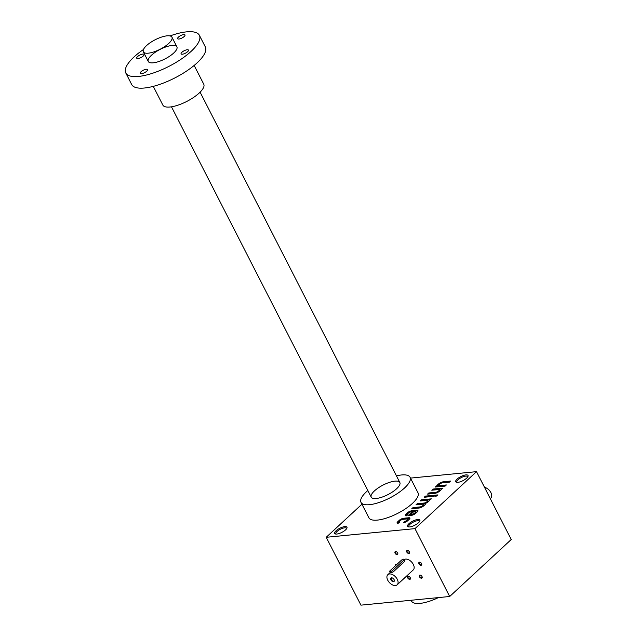 <?xml version="1.0" encoding="UTF-8"?>
<svg xmlns="http://www.w3.org/2000/svg" width="637" height="637" viewBox="0 0 637 637"><rect width="100%" height="100%" fill="white"/><g stroke="black" fill="none" stroke-linecap="round" stroke-linejoin="round"><path stroke-width="0.96" d="M449.69 596.495L414.966 528.63L476.492 471.659L511.216 539.515L449.69 596.495L360.932 605.15L326.208 537.294L361.935 504.209M407.569 520.525L407.274 519.943A2.11 0.701 -27.1 0 0 407.696 519.123L407.991 519.704A2.11 0.701 -27.1 0 1 407.569 520.525L407.067 520.986A2.11 0.701 -27.1 0 1 404.519 522.252L404.224 521.671L403.42 522.778A3.4 1.131 -27.1 0 0 407.744 520.716L409.225 519.354A3.4 1.131 -27.1 0 0 409.902 518.032A3.4 1.131 -27.1 0 0 408.858 517.746L403.595 518.263A3.4 1.131 -27.1 0 0 399.264 520.325L397.791 521.687A3.4 1.131 -27.1 0 0 397.106 523.009A3.4 1.131 -27.1 0 0 398.157 523.296L399.837 522.101A2.11 0.701 -27.1 0 1 399.319 521.918L399.55 522.364M404.224 521.671A2.11 0.701 -27.1 0 0 406.772 520.405L407.274 519.943M407.696 519.123A2.11 0.701 -27.1 0 0 407.043 518.948L402.934 519.346A2.11 0.701 -27.1 0 0 400.243 520.628L399.741 521.09A2.11 0.701 -27.1 0 0 399.319 521.918M407.354 514.481A2.11 0.701 -27.1 0 1 407.776 513.653L408.277 513.191A2.11 0.701 -27.1 0 1 410.969 511.909L412.29 511.782L408.086 515.667L411.454 515.341A3.4 1.131 -27.1 0 0 415.778 513.279L417.259 511.909A3.4 1.131 -27.1 0 0 417.936 510.587A3.4 1.131 -27.1 0 0 416.893 510.309L411.629 510.818A3.4 1.131 -27.1 0 0 407.298 512.881L406 514.083A3.711 1.234 -27.1 0 0 405.259 515.524A3.711 1.234 -27.1 0 0 406.398 515.835L407.871 514.664A2.11 0.701 -27.1 0 1 407.354 514.481L407.584 514.927M431.353 498.859L421.399 499.83L420.165 500.977L427.196 500.284A2.11 0.701 -27.1 0 1 427.849 500.467L428.144 501.04A2.11 0.701 -27.1 0 1 427.722 501.86L427.22 502.33L426.917 501.749A2.11 0.701 -27.1 0 1 424.234 503.031L417.195 503.716L415.961 504.862L422.992 504.178A2.11 0.701 -27.1 0 1 423.645 504.353L423.939 504.934A2.11 0.701 -27.1 0 1 423.517 505.754L423.016 506.224L422.721 505.643A2.11 0.701 -27.1 0 1 420.03 506.925L412.991 507.609L411.757 508.756L418.804 508.071A4.228 1.409 -27.1 0 0 424.178 505.507L424.68 505.037A4.228 1.409 -27.1 0 0 425.548 503.413A4.228 1.409 -27.1 0 0 428.39 501.606L428.884 501.144A4.228 1.409 -27.1 0 0 429.728 500.037L431.353 498.859M423.517 505.754L423.223 505.173L422.721 505.643M423.223 505.173A2.11 0.701 -27.1 0 0 423.645 504.353M427.722 501.86L427.427 501.287L426.917 501.749M427.427 501.287A2.11 0.701 -27.1 0 0 427.849 500.467M436.544 495.029L435.302 496.167L436.695 496.032L437.93 494.893L436.544 495.029L436.839 495.602L436.337 496.072M425.412 496.112L424.178 497.258L434.131 496.287L435.374 495.14L425.412 496.112L425.707 496.693L425.205 497.155M442.97 488.101L433.017 489.073L431.775 490.219L438.813 489.527A2.11 0.701 -27.1 0 1 439.466 489.71L439.761 490.283A2.11 0.701 -27.1 0 1 439.339 491.103L438.829 491.573L438.535 490.992A2.11 0.701 -27.1 0 1 435.851 492.274L428.812 492.966L427.578 494.105L434.617 493.42A4.228 1.409 -27.1 0 0 439.992 490.856L440.501 490.386A4.228 1.409 -27.1 0 0 441.345 489.28L442.97 488.101M439.339 491.103L439.044 490.53L438.535 490.992M439.044 490.53A2.11 0.701 -27.1 0 0 439.466 489.71M438.694 485.458A2.11 0.701 -27.1 0 1 439.116 484.638L439.618 484.168A2.11 0.701 -27.1 0 1 442.309 482.886L449.34 482.201L450.582 481.054L443.535 481.747A4.228 1.409 -27.1 0 0 438.16 484.303L437.659 484.773A4.228 1.409 -27.1 0 0 436.815 485.88L435.182 487.066L445.144 486.095L446.378 484.948L439.339 485.633A2.11 0.701 -27.1 0 1 438.694 485.458L438.989 486.039A2.11 0.701 -27.1 0 0 439.641 486.214L439.339 485.633M466.634 478.164A6.888 2.293 152.9 0 1 456.514 482.281A6.888 2.293 152.9 0 1 460.838 476.58A6.888 2.293 152.9 0 1 467.988 476.412A6.888 2.293 152.9 0 1 466.634 478.164M345.572 529.865A6.888 2.293 152.9 0 1 335.452 533.981A6.888 2.293 152.9 0 1 339.776 528.28A6.888 2.293 152.9 0 1 346.926 528.113A6.888 2.293 152.9 0 1 345.572 529.865M418.485 522.754A6.888 2.293 152.9 0 1 408.357 526.871A6.888 2.293 152.9 0 1 412.68 521.17A6.888 2.293 152.9 0 1 419.831 521.002A6.888 2.293 152.9 0 1 418.485 522.754M410.069 477.272L417.96 492.696A27.558 9.181 152.9 0 1 412.442 503.389A27.558 9.181 152.9 0 1 386.882 517.945A27.558 9.181 152.9 0 1 368.895 517.801L360.996 502.378A27.558 9.181 -27.1 0 0 369.484 504.687A27.558 9.181 -27.1 0 0 404.551 487.974A27.558 9.181 -27.1 0 0 410.069 477.272A27.558 9.181 -27.1 0 0 396.445 475.871M410.491 478.1L476.492 471.659M326.208 537.294L414.966 528.63M397.177 584.798A6.888 4.188 -132.8 0 0 397.257 579.28A6.888 4.188 -132.8 0 0 387.822 574.693A6.888 4.188 -132.8 0 0 389.422 582.592A6.888 4.188 -132.8 0 0 397.177 584.798L413.23 569.94A6.888 4.188 -132.8 0 0 413.309 564.422A6.888 4.188 -132.8 0 0 404.312 559.501M395.402 565.775A1.839 1.115 47.2 0 1 396.652 564.581A1.839 1.115 47.2 0 1 396.684 564.589A1.529 0.932 47.2 0 0 395.967 564.74A1.529 0.932 47.2 0 0 395.776 565.433M421.073 565.282A1.839 1.115 47.2 0 1 418.867 563.522A1.839 1.115 47.2 0 1 420.109 562.288A1.839 1.115 47.2 0 1 421.71 564.024A1.839 1.115 47.2 0 1 421.073 565.282M419.472 576.788A1.839 1.115 47.2 0 1 420.563 575.219A1.839 1.115 47.2 0 1 422.172 576.947A1.839 1.115 47.2 0 1 421.352 578.213A1.839 1.115 47.2 0 1 419.472 576.788M395.099 553.227A1.839 1.115 47.2 0 1 396.19 551.65A1.839 1.115 47.2 0 1 397.799 553.386A1.839 1.115 47.2 0 1 396.978 554.644A1.839 1.115 47.2 0 1 395.099 553.227M407.744 577.934A1.839 1.115 47.2 0 1 408.835 576.358A1.839 1.115 47.2 0 1 410.443 578.093A1.839 1.115 47.2 0 1 409.623 579.351A1.839 1.115 47.2 0 1 407.744 577.934M406.828 552.08A1.839 1.115 47.2 0 1 407.919 550.511A1.839 1.115 47.2 0 1 409.527 552.239A1.839 1.115 47.2 0 1 408.707 553.497A1.839 1.115 47.2 0 1 406.828 552.08M409.487 552.128A1.529 0.932 47.2 0 1 409.312 552.908A1.529 0.932 47.2 0 1 407.218 551.889A1.529 0.932 47.2 0 1 407.234 550.671A1.529 0.932 47.2 0 1 408.03 550.551M457.135 482.368A6.02 2.007 152.9 0 1 456.896 482.098A6.02 2.007 152.9 0 1 461.339 477.567A6.02 2.007 152.9 0 1 467.614 476.611A6.02 2.007 152.9 0 1 467.693 476.962M336.073 534.069A6.02 2.007 152.9 0 1 335.834 533.798A6.02 2.007 152.9 0 1 340.277 529.275A6.02 2.007 152.9 0 1 346.552 528.312A6.02 2.007 152.9 0 1 346.632 528.67M408.986 526.958A6.02 2.007 152.9 0 1 408.739 526.688A6.02 2.007 152.9 0 1 413.19 522.157A6.02 2.007 152.9 0 1 419.457 521.201A6.02 2.007 152.9 0 1 419.536 521.552M396.628 488.746A16.076 5.351 152.9 0 1 373.003 498.357A16.076 5.351 152.9 0 1 383.092 485.06A16.076 5.351 152.9 0 1 399.781 484.653A16.076 5.351 152.9 0 1 396.628 488.746M411.088 600.261L411.51 601.081A27.558 9.181 -27.1 0 0 419.99 603.39A27.558 9.181 -27.1 0 0 438.423 597.594M367.828 490.514A27.558 9.181 -27.1 0 0 360.996 502.378M410.403 577.982A1.529 0.932 47.2 0 1 410.228 578.762A1.529 0.932 47.2 0 1 408.134 577.743A1.529 0.932 47.2 0 1 408.15 576.525A1.529 0.932 47.2 0 1 408.946 576.405M397.759 553.274A1.529 0.932 47.2 0 1 397.584 554.055A1.529 0.932 47.2 0 1 395.489 553.035A1.529 0.932 47.2 0 1 395.505 551.809A1.529 0.932 47.2 0 1 396.302 551.698M422.132 576.835A1.529 0.932 47.2 0 1 421.957 577.616A1.529 0.932 47.2 0 1 419.863 576.596A1.529 0.932 47.2 0 1 419.879 575.378A1.529 0.932 47.2 0 1 420.675 575.259M421.678 563.912A1.529 0.932 47.2 0 1 421.495 564.693A1.529 0.932 47.2 0 1 421.113 564.852A1.529 0.932 47.2 0 1 419.576 563.944A1.529 0.932 47.2 0 1 419.425 562.447A1.529 0.932 47.2 0 1 420.213 562.336M449.849 481.739L443.83 482.32A4.228 1.409 -27.1 0 0 438.455 484.884L437.953 485.354A4.228 1.409 -27.1 0 0 437.109 486.461L436.815 485.88M437.109 486.461L436.417 485.92M436.719 486.501L436.21 486.963M445.645 485.625L439.641 486.214M442.237 488.778L433.311 489.654L433.017 489.073M433.311 489.654L432.81 490.116M428.812 492.966L429.107 493.54L436.146 492.855A2.11 0.701 -27.1 0 0 438.829 491.573M429.107 493.54L428.605 494.009M434.641 495.817L425.707 496.693M430.62 499.535L421.694 500.403L421.399 499.83M421.694 500.403L421.192 500.873M417.195 503.716L417.49 504.297L424.529 503.612A2.11 0.701 -27.1 0 0 427.22 502.33M417.49 504.297L416.988 504.767M412.991 507.609L413.294 508.191L420.324 507.506A2.11 0.701 -27.1 0 0 423.016 506.224M413.294 508.191L412.784 508.652M417.96 510.946A3.4 1.131 -27.1 0 0 417.187 510.882L411.924 511.4A3.4 1.131 -27.1 0 0 407.6 513.462L406.295 514.664A3.711 1.234 -27.1 0 0 405.522 515.755M409.121 515.572L412.585 512.355L412.29 511.782M413.755 511.638L410.793 514.385L412.115 514.25A2.11 0.701 -27.1 0 0 414.806 512.968L415.308 512.506A2.11 0.701 -27.1 0 0 415.73 511.686A2.11 0.701 -27.1 0 0 415.077 511.511L413.755 511.638M415.73 511.686L416.025 512.259A2.11 0.701 -27.1 0 1 415.603 513.08L415.101 513.549A2.11 0.701 -27.1 0 1 412.41 514.831L411.088 514.959L410.793 514.385M409.925 518.383A3.4 1.131 -27.1 0 0 409.153 518.327L403.89 518.837A3.4 1.131 -27.1 0 0 399.566 520.899L398.085 522.268A3.4 1.131 -27.1 0 0 397.384 523.232M404.519 522.252L404.081 522.666M392.416 577.99A1.927 1.17 -132.8 0 0 391.413 578.133A1.927 1.17 -132.8 0 0 391.859 580.339A1.927 1.17 -132.8 0 0 394.024 580.952A1.927 1.17 -132.8 0 0 394.247 579.965M392.623 570.449L403.858 560.05A1.839 0.613 -27.1 0 0 404.224 559.334A1.839 0.613 -27.1 0 0 403.03 559.326A1.839 0.613 -27.1 0 0 401.326 560.297L390.091 570.696A1.839 0.613 -27.1 0 0 389.725 571.413A1.839 0.613 -27.1 0 0 390.919 571.421A1.839 0.613 -27.1 0 0 392.623 570.449L393.324 571.819L404.559 561.412L404.861 560.576L404.224 559.334M390.792 572.066C390.131 573.029 390.983 572.95 393.324 571.819M394.088 579.59A2.293 1.393 -132.8 0 0 392.281 577.934A2.293 1.393 -132.8 0 0 390.664 579.168A2.293 1.393 -132.8 0 0 392.933 581.621A2.293 1.393 -132.8 0 0 394.287 580.1A2.293 1.393 -132.8 0 0 394.088 579.59M484.518 487.337A6.888 4.188 47.2 0 1 490.617 492.098A6.888 4.188 47.2 0 1 490.816 498.102L490.275 498.596M168.749 43.427A16.076 5.351 152.9 0 1 153.835 51.916A16.076 5.351 152.9 0 1 143.341 51.828A16.076 5.351 152.9 0 1 155.213 39.741A16.076 5.351 152.9 0 1 171.958 37.185A16.076 5.351 152.9 0 1 168.749 43.427M169.991 35.927A41.341 13.767 152.9 0 1 186.657 31.85A41.341 13.767 152.9 0 1 199.381 35.314L205.305 46.883A41.341 13.767 152.9 0 1 174.777 77.969A41.341 13.767 152.9 0 1 131.7 84.546L125.784 72.976A41.341 13.767 152.9 0 1 143.476 49.503M199.381 35.314A41.341 13.767 152.9 0 1 168.853 66.399A41.341 13.767 152.9 0 1 125.784 72.976M187.628 51.701A4.133 1.378 -27.1 0 0 188.456 50.1A4.133 1.378 -27.1 0 0 184.149 50.753A4.133 1.378 -27.1 0 0 181.091 53.866A4.133 1.378 -27.1 0 0 183.79 53.882A4.133 1.378 -27.1 0 0 187.628 51.701M171.95 45.474A16.076 5.351 152.9 0 1 176.831 48.977A16.076 5.351 152.9 0 1 165.023 58.907A16.076 5.351 152.9 0 1 150.053 62.681A16.076 5.351 152.9 0 1 153.23 53.747A16.076 5.351 152.9 0 1 171.95 45.474M143.245 56.032A4.133 1.378 -27.1 0 0 144.073 54.424A4.133 1.378 -27.1 0 0 139.766 55.085A4.133 1.378 -27.1 0 0 136.716 58.19A4.133 1.378 -27.1 0 0 139.415 58.214A4.133 1.378 -27.1 0 0 143.245 56.032M146.709 71.209A4.133 1.378 -27.1 0 0 147.537 69.6A4.133 1.378 -27.1 0 0 143.229 70.261A4.133 1.378 -27.1 0 0 140.18 73.366A4.133 1.378 -27.1 0 0 142.879 73.39A4.133 1.378 -27.1 0 0 146.709 71.209M184.165 36.524A4.133 1.378 -27.1 0 0 184.993 34.924A4.133 1.378 -27.1 0 0 180.685 35.576A4.133 1.378 -27.1 0 0 177.627 38.69A4.133 1.378 -27.1 0 0 180.327 38.706A4.133 1.378 -27.1 0 0 184.165 36.524M194.158 65.436L203.744 84.164A22.964 7.644 152.9 0 1 186.784 101.434A22.964 7.644 152.9 0 1 162.857 105.089L153.27 86.361M443.83 482.32L443.535 481.747M438.455 484.884L438.16 484.303M437.953 485.354L437.659 484.773M436.146 492.855L435.851 492.274M424.529 503.612L424.234 503.031M420.324 507.506L420.03 506.925M417.187 510.882L416.893 510.309M411.924 511.4L411.629 510.818M407.6 513.462L407.298 512.881M406.295 514.664L406 514.083M412.41 514.831L412.115 514.25M415.101 513.549L414.806 512.968M415.603 513.08L415.308 512.506M409.153 518.327L408.858 517.746M403.89 518.837L403.595 518.263M399.566 520.899L399.264 520.325M398.085 522.268L397.791 521.687M407.067 520.986L406.772 520.405M403.858 560.05L404.559 561.412M387.822 574.693L390.25 572.44M390.354 572.655L389.725 571.413M399.845 482.504L200.098 92.166M176.895 46.819L171.958 37.185M371.22 497.147L171.472 106.817M148.27 61.471L143.341 51.828"/></g></svg>
